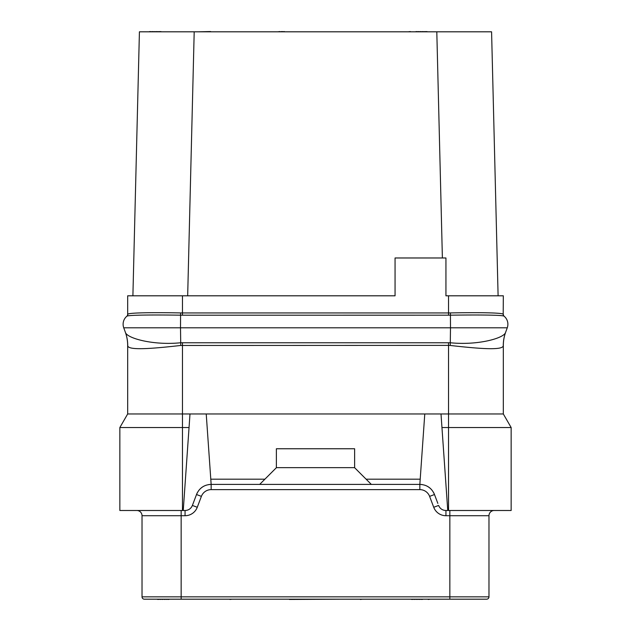 <?xml version="1.0" encoding="UTF-8"?>
<svg xmlns="http://www.w3.org/2000/svg" width="631" height="631" viewBox="0 0 631 631"><rect width="100%" height="100%" fill="white"/><g stroke="black" fill="none" stroke-linecap="round" stroke-linejoin="round"><path stroke-width="0.95" d="M448.538 295.805L448.538 312.944L450.408 312.921C477.659 312.424 501.937 312.66 503.191 314.214L503.325 295.805L445.936 295.805L445.936 257.976L395.061 257.976L395.061 295.805L127.675 295.805L127.675 314.325A2.611 2.611 0 0 1 126.768 316.312L126.87 316.218C127.809 314.972 152.655 314.79 180.505 315.185L182.462 315.2L182.462 312.944L180.592 312.921C153.341 312.424 129.063 312.66 127.809 314.214A2.611 2.595 -129.8 0 1 126.87 316.218A10.435 10.435 0 0 0 123.739 327.805L125.317 332.135A39.13 39.13 0 0 1 127.675 345.52L127.675 413.975L119.851 427.534L189.048 427.534L189.994 413.975L448.538 413.975L448.538 427.534L511.149 427.534L511.149 510.495L445.936 510.495L445.936 515.716A13.046 13.046 0 0 1 433.734 507.285L429.608 496.368A10.435 10.435 0 0 0 419.844 489.624L211.156 489.624A10.435 10.435 0 0 0 201.392 496.368L197.266 507.285A13.046 13.046 0 0 1 185.064 515.716L181.152 515.716L181.152 596.839L142.022 596.839L142.022 515.716A5.214 5.214 0 0 0 136.809 510.495A5.214 5.214 0 0 1 142.022 515.716L181.152 515.716L181.152 510.495M503.325 314.325A2.611 2.611 130.5 0 0 504.232 316.305A2.611 2.611 130.5 0 0 504.232 316.312L504.13 316.218C503.191 314.972 478.345 314.79 450.495 315.185L182.462 315.2M125.317 332.135L125.403 332.379C126.863 338.232 153.144 345.543 180.505 342.775L450.495 342.775C477.864 345.536 504.137 338.224 505.597 332.379A38.948 38.546 -136.1 0 0 503.278 345.725C502.804 350.647 478.732 348.667 450.25 345.465L448.538 345.378L448.538 413.975L503.325 413.975L503.325 345.52A39.13 39.13 -80 0 1 505.683 332.135L507.261 327.805A10.435 10.435 0 0 0 504.13 316.218L504.264 316.336M448.538 342.696L448.538 345.378L180.75 345.465C152.268 348.667 128.196 350.639 127.722 345.725A38.941 38.538 -44.1 0 0 125.403 332.379L123.739 327.805L180.505 327.805L180.592 312.921M182.462 342.696L182.462 413.975L189.994 413.975M119.851 427.534L119.851 510.495L182.462 510.495L182.462 413.975L127.675 413.975M422.407 484.616A15.649 15.649 0 0 0 419.844 484.411L211.156 484.411C204.144 484.695 199.262 488.071 196.517 494.523L192.392 505.439C191.012 508.665 188.574 510.353 185.064 510.495L183.242 510.495L189.048 427.534M211.156 489.624L211.156 484.411A15.649 15.649 0 0 0 208.593 484.616A15.649 15.649 0 0 1 211.156 484.411L206.227 413.975M259.672 484.411L264.894 479.189L210.793 479.189M371.328 484.411L366.106 479.189L420.207 479.189L424.773 413.975M366.106 479.189L354.63 467.713L354.63 448.759L276.37 448.759L276.37 467.713L264.894 479.189M206.282 485.184A15.649 15.649 0 0 0 198.962 490.248A15.649 15.649 0 0 1 206.282 485.184M196.517 494.523A15.649 15.649 0 0 1 197.613 492.204A15.649 15.649 0 0 0 196.517 494.523L201.392 496.368M437.843 503.404L434.483 494.523A15.649 15.649 0 0 0 433.387 492.204M432.038 490.248A15.649 15.649 0 0 0 424.718 485.184M429.608 496.368L434.483 494.523C431.738 488.071 426.856 484.695 419.844 484.411L420.207 479.189M433.734 507.285L438.608 505.439C439.988 508.665 442.426 510.353 445.936 510.495M276.37 467.642L354.63 467.642M441.006 413.975L447.758 510.495M441.952 427.534L448.538 427.534L448.538 510.495M503.325 413.975L511.149 427.534M183.242 510.495L182.462 510.495M191.84 506.598A7.824 7.824 0 0 1 191.161 507.576A7.824 7.824 0 0 0 191.84 506.598A7.824 7.824 0 0 1 191.161 507.576M187.502 510.108A7.824 7.824 0 0 1 186.35 510.392A7.824 7.824 0 0 0 187.502 510.108M494.191 510.495A5.214 5.214 0 0 0 488.978 515.716L488.978 596.839A2.35 2.35 0 0 1 486.627 599.19L144.373 599.19A2.35 2.35 0 0 1 142.022 596.839M144.373 599.19L158.2 599.19M139.419 31.81L132.896 295.805L139.419 31.81L491.581 31.81L498.104 295.805L491.581 31.81M442.386 257.976L436.802 31.81M187.675 295.805L194.198 31.81M210.636 31.81L232.027 31.81M284.368 31.81L341.584 31.81M282.98 31.81L284.368 31.55M281.939 31.81L282.98 31.55M344.715 31.81L365.065 31.81M161.591 31.81L160.897 31.81M159.848 31.81L160.897 31.55M158.113 31.81L159.848 31.55M156.37 31.81L158.113 31.55M154.287 31.81L156.37 31.55M152.544 31.81L154.287 31.55M150.809 31.81L152.544 31.55M149.768 31.81L150.809 31.55M149.066 31.81L149.768 31.55M279.849 31.81L281.939 31.55M277.758 31.81L279.849 31.55M412.366 31.81L410.284 31.81M408.194 31.81L410.284 31.55M427.668 31.81L426.974 31.81M425.933 31.81L426.974 31.55M424.19 31.81L425.933 31.55M422.454 31.81L424.19 31.55M420.711 31.81L422.454 31.55M418.976 31.81L420.711 31.55M417.233 31.81L418.976 31.55M416.192 31.81L417.233 31.55M415.498 31.81L416.192 31.55M198.11 31.81L210.636 31.55M289.416 599.19L276.891 599.19M341.584 599.19L289.416 599.45M357.241 599.19L342.98 599.19M158.633 599.19L157.592 599.45M160.377 599.19L158.633 599.45M162.112 599.19L160.377 599.45M164.202 599.19L162.112 599.45M165.937 599.19L164.202 599.45M167.68 599.19L165.937 599.45M168.722 599.19L167.68 599.45M169.416 599.19L168.722 599.45M426.106 599.19L428.197 599.19M430.279 599.19L428.197 599.45M410.805 599.19L411.499 599.19M412.54 599.19L411.499 599.45M414.283 599.19L412.54 599.45M416.018 599.19L414.283 599.45M417.761 599.19L416.018 599.45M419.497 599.19L417.761 599.45M421.24 599.19L419.497 599.45M422.281 599.19L421.24 599.45M422.975 599.19L422.281 599.45M358.282 599.19L360.372 599.19M362.454 599.19L360.372 599.45M229.936 599.19L200.721 599.19M232.027 599.19L229.936 599.45M444.65 510.392A7.824 7.824 0 0 1 443.498 510.108A7.824 7.824 0 0 0 444.65 510.392M439.839 507.576A7.824 7.824 0 0 1 439.16 506.598A7.824 7.824 0 0 0 439.839 507.576M448.538 315.2L448.538 312.944L182.462 312.944L182.462 295.805M450.408 312.921L450.495 327.805L180.505 327.805L180.75 345.465M503.191 314.214A2.611 2.595 -50.2 0 0 504.13 316.218M127.675 314.325A2.611 2.611 0 0 1 126.768 316.312M507.261 327.805L450.495 327.805L450.25 345.465M419.844 484.411L419.844 489.624M192.392 505.439L197.266 507.285M185.064 510.495L185.064 515.716M449.848 510.495L449.848 515.716L445.936 515.716M488.978 515.716L449.848 515.716L449.848 596.839L181.152 596.839L181.152 599.19M486.627 599.19A2.35 2.35 0 0 0 488.978 596.839L449.848 596.839L449.848 599.19"/></g></svg>
